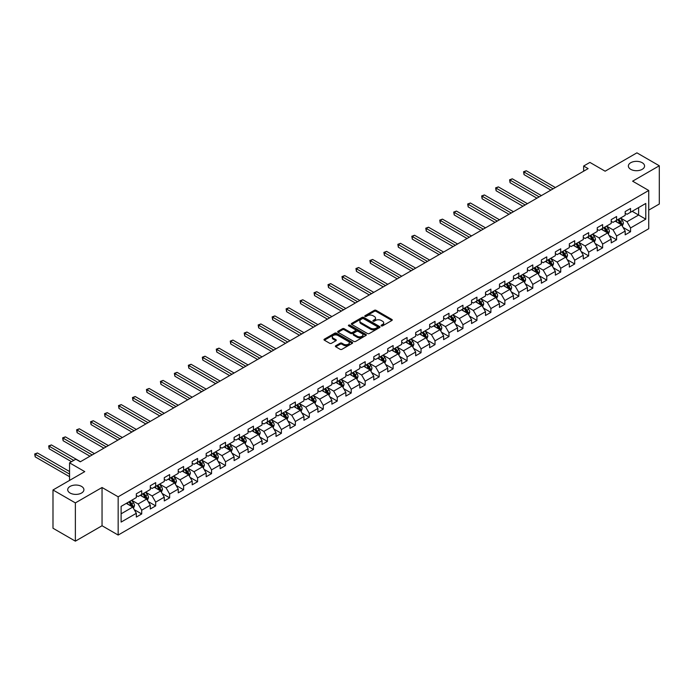 <?xml version="1.0" encoding="UTF-8"?>
<svg xmlns="http://www.w3.org/2000/svg" width="694" height="694" viewBox="0 0 694 694"><rect width="100%" height="100%" fill="white"/><g stroke="black" fill="none" stroke-linecap="round" stroke-linejoin="round"><path stroke-width="1.04" d="M381.327 325.876A0.868 0.503 0 0 0 382.559 325.876L391.893 320.481A1.241 0.72 0 0 0 392.257 319.977A1.241 0.72 0 0 0 391.893 319.466L376.079 310.331A1.241 0.72 0 0 0 374.318 310.331L364.983 315.727A0.868 0.503 0 0 0 366.206 316.438L367.421 315.735A3.973 2.299 0 0 1 373.042 315.735L374.361 316.499A3.973 2.299 0 0 1 375.523 318.121A3.973 2.299 0 0 1 374.361 319.743L373.155 320.446A0.868 0.503 0 0 0 374.378 321.157L375.593 320.454A3.973 2.299 0 0 1 381.214 320.454L382.533 321.218A3.973 2.299 0 0 1 383.695 322.84A3.973 2.299 0 0 1 382.533 324.462L381.327 325.165A0.868 0.503 0 0 0 381.327 325.876L381.327 325.165M81.545 486.407A8.102 4.676 0 0 0 72.714 485.401A8.102 4.676 0 0 0 67.708 489.721A8.102 4.676 0 0 0 70.085 493.026A8.102 4.676 0 0 0 78.916 494.041A8.102 4.676 0 0 0 83.913 489.721A8.102 4.676 0 0 0 81.545 486.407M642.202 162.717A8.102 4.676 0 0 0 633.37 161.702A8.102 4.676 0 0 0 628.365 166.031A8.102 4.676 0 0 0 630.742 169.336A8.102 4.676 0 0 0 639.573 170.351A8.102 4.676 0 0 0 644.57 166.031A8.102 4.676 0 0 0 642.202 162.717M335.74 345.751A1.241 0.72 0 0 0 335.376 346.254A1.241 0.72 0 0 0 335.74 346.766L340.173 349.325A1.241 0.72 0 0 0 341.934 349.325L352.3 343.339A1.241 0.72 0 0 0 352.665 342.836A1.241 0.72 0 0 0 352.3 342.324L336.486 333.189A1.241 0.72 0 0 0 334.725 333.189L324.358 339.175A1.241 0.72 0 0 0 323.994 339.687A1.241 0.72 0 0 0 324.358 340.19L329.719 343.287A1.241 0.72 0 0 0 331.472 343.287L335.913 340.728A1.241 0.72 0 0 0 336.278 340.216A1.241 0.72 0 0 0 335.913 339.713L333.25 338.178A3.323 1.917 0 0 1 332.279 336.816A3.323 1.917 0 0 1 334.334 335.046A3.323 1.917 0 0 1 337.952 335.462L348.371 341.474A3.323 1.917 0 0 1 349.342 342.836A3.323 1.917 0 0 1 347.295 344.606A3.323 1.917 0 0 1 343.669 344.189L341.934 343.192A1.241 0.72 0 0 0 340.173 343.192L335.74 345.751L335.74 346.766M648.734 210.117L659.3 204.019L659.3 165.771L636.919 152.845L605.133 171.201L589.909 162.413L583.645 166.031L588.122 168.616L80.287 461.805L75.811 459.22L69.547 462.837L69.547 480.413M75.368 502.898L75.368 541.155L102.044 525.748L102.044 487.5L75.368 502.898L52.987 489.981L84.763 471.625L69.547 462.837M102.044 487.5L118.162 496.8L648.734 190.477L648.734 228.734L118.162 535.057L118.162 496.8M659.3 165.771L632.616 181.177L648.734 190.477M367.508 333.545A1.241 0.72 0 0 0 369.26 333.545L379.635 327.559A1.241 0.72 0 0 0 380 327.056A1.241 0.72 0 0 0 379.635 326.544L363.812 317.41A1.241 0.72 0 0 0 362.06 317.41L351.685 323.395A1.241 0.72 0 0 0 351.32 323.907A1.241 0.72 0 0 0 351.685 324.41L367.508 333.545M349.004 326.059A0.868 0.503 0 0 1 349.889 326.18L365.955 335.462L355.597 341.439A1.241 0.72 0 0 1 353.836 341.439L338.021 332.305L342.463 329.763L342.463 328.73L338.021 331.29A1.241 0.72 0 0 0 337.657 331.793A1.241 0.72 0 0 0 338.021 332.305L338.021 331.29M342.463 329.763A1.241 0.72 0 0 1 344.215 329.763L344.215 328.73A1.241 0.72 0 0 0 342.463 328.73M344.215 328.73L350.635 332.435A1.241 0.72 0 0 0 352.387 332.435L355.337 330.734A1.241 0.72 0 0 0 355.701 330.223A1.241 0.72 0 0 0 355.337 329.719L348.657 325.859A0.868 0.503 0 0 1 349.889 325.148L365.964 334.439A1.241 0.72 0 0 1 366.328 334.942A1.241 0.72 0 0 1 365.964 335.454L365.964 334.439M75.368 541.155L52.987 528.229L52.987 489.981M134.237 509.648L141.706 513.959L141.706 510.194L150.303 505.223L150.303 508.997L155.673 505.9L155.673 502.126L164.27 497.164L164.27 500.938L169.648 497.832L169.648 494.059L178.237 489.096L178.237 492.87L183.615 489.773L183.615 486L192.203 481.037L192.203 484.811L197.582 481.705L197.582 477.932L206.17 472.97L206.17 476.743L211.549 473.646L211.549 469.873L220.137 464.911L220.137 468.684L225.515 465.579L225.515 461.805L234.104 456.843L234.104 460.616L239.482 457.519L239.482 453.746L248.079 448.784L248.079 452.557L253.449 449.452L253.449 445.678L262.046 440.716L262.046 444.49L267.416 441.393L267.416 437.619L276.012 432.657L276.012 436.431L281.382 433.325L281.382 429.551L289.979 424.589L289.979 428.363L295.349 425.257L295.349 421.484L303.946 416.521L303.946 420.295L309.316 417.198L309.316 413.424L317.913 408.462L317.913 412.236L323.283 409.13L323.283 405.357L331.879 400.395L331.879 404.168L337.249 401.071L337.249 397.298L345.846 392.336L345.846 396.109L351.216 393.004L351.216 389.23L359.813 384.268L359.813 388.041L365.183 384.944L365.183 381.171L373.78 376.209L373.78 379.982L379.15 376.877L379.15 373.103L387.746 368.141L387.746 371.915L393.116 368.818L393.116 365.044L401.713 360.082L401.713 363.856L407.083 360.75L407.083 356.976L415.68 352.014L415.68 355.788L421.05 352.682L421.05 348.909L429.647 343.946L429.647 347.72L435.017 344.623L435.017 340.849L443.613 335.887L443.613 339.661L448.983 336.555L448.983 332.782L457.58 327.82L457.58 331.593L462.95 328.496L462.95 324.723L471.547 319.761L471.547 323.534L476.925 320.428L476.925 316.655L485.514 311.693L485.514 315.466L490.892 312.369L490.892 308.596L499.48 303.634L499.48 307.407L504.859 304.302L504.859 300.528L513.447 295.566L513.447 299.34L518.826 296.243L518.826 292.469L527.414 287.507L527.414 291.28L532.792 288.175L532.792 284.401L541.381 279.439L541.381 283.213L546.759 280.116L546.759 276.342L555.356 271.371L555.356 275.145L560.726 272.048L560.726 268.274L569.323 263.312L569.323 267.086L574.693 263.98L574.693 260.207L583.29 255.245L583.29 259.018L588.659 255.921L588.659 252.148L597.256 247.185L597.256 250.959L602.626 247.853L602.626 244.08L611.223 239.118L611.223 242.891L616.593 239.794L616.593 236.021L625.19 231.059L625.19 234.832L630.56 231.727L630.56 227.953L645.784 219.165L645.784 203.455L638.619 207.584L638.619 215.036L645.784 219.165M141.706 513.959L136.336 517.065L136.336 513.291L121.12 522.079L121.12 506.368L136.336 497.581L136.336 493.807L141.706 490.701L141.706 494.475L150.303 489.513L150.303 485.739L155.673 482.642L155.673 486.407L164.27 481.445L164.27 477.672L169.648 474.575L169.648 478.348L178.237 473.386L178.237 469.612L183.615 466.507L183.615 470.28L192.203 465.318L192.203 461.545L197.582 458.448L197.582 462.221L206.17 457.259L206.17 453.486L211.549 450.38L211.549 454.154L220.137 449.191L220.137 445.418L225.515 442.321L225.515 446.095L234.104 441.132L234.104 437.359L239.482 434.253L239.482 438.027L248.079 433.065L248.079 429.291L253.449 426.194L253.449 429.968L262.046 425.006L262.046 421.232L267.416 418.126L267.416 421.9L276.012 416.938L276.012 413.164L281.382 410.067L281.382 413.841L289.979 408.879L289.979 405.105L295.349 402L295.349 405.773L303.946 400.811L303.946 397.037L309.316 393.932L309.316 397.705L317.913 392.743L317.913 388.97L323.283 385.873L323.283 389.646L331.879 384.684L331.879 380.911L337.249 377.805L337.249 381.579L345.846 376.616L345.846 372.843L351.216 369.746L351.216 373.519L359.813 368.557L359.813 364.784L365.183 361.678L365.183 365.452L373.78 360.49L373.78 356.716L379.15 353.619L379.15 357.393L387.746 352.431L387.746 348.657L393.116 345.551L393.116 349.325L401.713 344.363L401.713 340.589L407.083 337.492L407.083 341.266L415.68 336.304L415.68 332.53L421.05 329.424L421.05 333.198L429.647 328.236L429.647 324.462L435.017 321.357L435.017 325.13L443.613 320.168L443.613 316.395L448.983 313.298L448.983 317.071L457.58 312.109L457.58 308.336L462.95 305.23L462.95 309.004L471.547 304.041L471.547 300.268L476.925 297.171L476.925 300.944L485.514 295.982L485.514 292.209L490.892 289.103L490.892 292.877L499.48 287.915L499.48 284.141L504.859 281.044L504.859 284.818L513.447 279.856L513.447 276.082L518.826 272.976L518.826 276.75L527.414 271.788L527.414 268.014L532.792 264.917L532.792 268.691L541.381 263.729L541.381 259.955L546.759 256.849L546.759 260.623L555.356 255.661L555.356 251.887L560.726 248.79L560.726 252.564L569.323 247.593L569.323 243.82L574.693 240.723L574.693 244.496L583.29 239.534L583.29 235.76L588.659 232.655L588.659 236.428L597.256 231.466L597.256 227.693L602.626 224.596L602.626 228.369L611.223 223.407L611.223 219.634L616.593 216.528L616.593 220.302L625.19 215.34L625.19 211.566L630.56 208.469L630.56 212.243L645.784 203.455M140.275 495.299L146.72 499.021L138.132 503.983L131.678 500.261M136.336 495.507L138.132 496.54L141.706 494.475M138.132 503.983L141.706 510.194M146.72 499.021L150.303 505.223M154.242 487.24L160.687 490.962L152.099 495.924L145.653 492.202M150.303 487.448L152.099 488.481L155.673 486.407M152.099 495.924L155.673 502.126M160.687 490.962L164.27 497.164M168.208 479.172L174.654 482.894L166.066 487.856L159.62 484.134M164.27 479.381L166.066 480.413L169.648 478.348M166.066 487.856L169.648 494.059M174.654 482.894L178.237 489.096M182.175 471.113L188.629 474.835L180.032 479.797L173.587 476.075M178.237 471.321L180.032 472.354L183.615 470.28M180.032 479.797L183.615 486M188.629 474.835L192.203 481.037M196.142 463.045L202.596 466.767L193.999 471.729L187.554 468.008M192.203 463.254L193.999 464.286L197.582 462.221M193.999 471.729L197.582 477.932M202.596 466.767L206.17 472.97M210.117 454.986L216.563 458.708L207.966 463.67L201.52 459.949M206.17 455.186L207.966 456.227L211.549 454.154M207.966 463.67L211.549 469.873M216.563 458.708L220.137 464.911M224.084 446.919L230.529 450.64L221.933 455.602L215.487 451.881M220.137 447.127L221.933 448.159L225.515 446.095M221.933 455.602L225.515 461.805M230.529 450.64L234.104 456.843M238.051 438.86L244.496 442.581L235.899 447.543L229.454 443.822M234.104 439.059L235.899 440.1L239.482 438.027M235.899 447.543L239.482 453.746M244.496 442.581L248.079 448.784M252.017 430.792L258.463 434.513L249.866 439.476L243.421 435.754M248.079 431L249.866 432.032L253.449 429.968M249.866 439.476L253.449 445.678M258.463 434.513L262.046 440.716M265.984 422.724L272.43 426.446L263.833 431.416L257.387 427.686M262.046 422.932L263.833 423.965L267.416 421.9M263.833 431.416L267.416 437.619M272.43 426.446L276.012 432.657M279.951 414.665L286.396 418.387L277.8 423.349L271.354 419.627M276.012 414.873L277.8 415.906L281.382 413.841M277.8 423.349L281.382 429.551M286.396 418.387L289.979 424.589M293.918 406.597L300.363 410.319L291.766 415.281L285.321 411.559M289.979 406.805L291.766 407.838L295.349 405.773M291.766 415.281L295.349 421.484M300.363 410.319L303.946 416.521M307.884 398.538L314.33 402.26L305.733 407.222L299.288 403.5M303.946 398.746L305.733 399.779L309.316 397.705M305.733 407.222L309.316 413.424M314.33 402.26L317.913 408.462M321.851 390.47L328.297 394.192L319.7 399.154L313.254 395.433M317.913 390.679L319.7 391.711L323.283 389.646M319.7 399.154L323.283 405.357M328.297 394.192L331.879 400.395M335.818 382.411L342.263 386.133L333.667 391.095L327.221 387.373M331.879 382.62L333.667 383.652L337.249 381.579M333.667 391.095L337.249 397.298M342.263 386.133L345.846 392.336M349.785 374.344L356.23 378.065L347.633 383.027L341.188 379.306M345.846 374.552L347.633 375.584L351.216 373.519M347.633 383.027L351.216 389.23M356.23 378.065L359.813 384.268M363.751 366.285L370.197 370.006L361.6 374.968L355.154 371.247M359.813 366.484L361.6 367.525L365.183 365.452M361.6 374.968L365.183 381.171M370.197 370.006L373.78 376.209M377.718 358.217L384.164 361.938L375.567 366.9L369.121 363.179M373.78 358.425L375.567 359.457L379.15 357.393M375.567 366.9L379.15 373.103M384.164 361.938L387.746 368.141M391.685 350.149L398.13 353.879L389.534 358.841L383.088 355.12M387.746 350.357L389.534 351.39L393.116 349.325M389.534 358.841L393.116 365.044M398.13 353.879L401.713 360.082M405.652 342.09L412.097 345.812L403.5 350.774L397.055 347.052M401.713 342.298L403.5 343.33L407.083 341.266M403.5 350.774L407.083 356.976M412.097 345.812L415.68 352.014M419.618 334.022L426.064 337.744L417.476 342.706L411.022 338.984M415.68 334.23L417.476 335.263L421.05 333.198M417.476 342.706L421.05 348.909M426.064 337.744L429.647 343.946M433.585 325.963L440.031 329.685L431.442 334.647L424.988 330.925M429.647 326.171L431.442 327.204L435.017 325.13M431.442 334.647L435.017 340.849M440.031 329.685L443.613 335.887M447.552 317.895L453.997 321.617L445.409 326.579L438.955 322.857M443.613 318.104L445.409 319.136L448.983 317.071M445.409 326.579L448.983 332.782M453.997 321.617L457.58 327.82M461.519 309.836L467.964 313.558L459.376 318.52L452.93 314.798M457.58 310.044L459.376 311.077L462.95 309.004M459.376 318.52L462.95 324.723M467.964 313.558L471.547 319.761M475.485 301.769L481.931 305.49L473.343 310.452L466.897 306.731M471.547 301.977L473.343 303.009L476.925 300.944M473.343 310.452L476.925 316.655M481.931 305.49L485.514 311.693M489.452 293.709L495.906 297.431L487.309 302.393L480.864 298.672M485.514 293.909L487.309 294.95L490.892 292.877M487.309 302.393L490.892 308.596M495.906 297.431L499.48 303.634M503.419 285.642L509.873 289.363L501.276 294.325L494.831 290.604M499.48 285.85L501.276 286.882L504.859 284.818M501.276 294.325L504.859 300.528M509.873 289.363L513.447 295.566M517.394 277.583L523.84 281.304L515.243 286.266L508.797 282.545M513.447 277.782L515.243 278.823L518.826 276.75M515.243 286.266L518.826 292.469M523.84 281.304L527.414 287.507M531.361 269.515L537.807 273.236L529.21 278.199L522.764 274.477M527.414 269.723L529.21 270.755L532.792 268.691M529.21 278.199L532.792 284.401M537.807 273.236L541.381 279.439M545.328 261.447L551.773 265.169L543.176 270.131L536.731 266.409M541.381 261.655L543.176 262.688L546.759 260.623M543.176 270.131L546.759 276.342M551.773 265.169L555.356 271.371M559.295 253.388L565.74 257.11L557.143 262.072L550.698 258.35M555.356 253.596L557.143 254.629L560.726 252.564M557.143 262.072L560.726 268.274M565.74 257.11L569.323 263.312M573.261 245.32L579.707 249.042L571.11 254.004L564.664 250.282M569.323 245.529L571.11 246.561L574.693 244.496M571.11 254.004L574.693 260.207M579.707 249.042L583.29 255.245M587.228 237.261L593.674 240.983L585.077 245.945L578.631 242.223M583.29 237.469L585.077 238.502L588.659 236.428M585.077 245.945L588.659 252.148M593.674 240.983L597.256 247.185M601.195 229.194L607.64 232.915L599.043 237.877L592.598 234.156M597.256 229.402L599.043 230.434L602.626 228.369M599.043 237.877L602.626 244.08M607.64 232.915L611.223 239.118M615.162 221.134L621.607 224.856L613.01 229.818L606.565 226.097M611.223 221.334L613.01 222.375L616.593 220.302M613.01 229.818L616.593 236.021M621.607 224.856L625.19 231.059M632.173 211.314L638.619 215.036L626.977 221.75L620.531 218.029M625.19 213.275L626.977 214.307L630.56 212.243M626.977 221.75L630.56 227.953M102.044 525.748L118.162 535.057M583.645 166.031L583.645 171.201M121.12 513.812L132.754 507.088L126.308 503.367M132.754 507.088L136.336 513.291M623.082 227.415L630.56 231.727M609.115 235.474L616.593 239.794M595.148 243.542L602.626 247.853M581.182 251.601L588.659 255.921M567.215 259.669L574.693 263.98M553.248 267.728L560.726 272.048M539.281 275.796L546.759 280.116M525.315 283.863L532.792 288.175M511.348 291.922L518.826 296.243M497.381 299.99L504.859 304.302M483.414 308.049L490.892 312.369M469.448 316.117L476.925 320.428M455.481 324.176L462.95 328.496M441.514 332.244L448.983 336.555M427.547 340.303L435.017 344.623M413.581 348.371L421.05 352.682M399.614 356.43L407.083 360.75M385.638 364.497L393.116 368.818M371.672 372.565L379.15 376.877M357.705 380.624L365.183 384.944M343.738 388.692L351.216 393.004M329.771 396.751L337.249 401.071M315.805 404.819L323.283 409.13M301.838 412.878L309.316 417.198M287.871 420.946L295.349 425.257M273.904 429.005L281.382 433.325M259.938 437.073L267.416 441.393M245.971 445.14L253.449 449.452M232.004 453.199L239.482 457.519M218.037 461.267L225.515 465.579M204.071 469.326L211.549 473.646M190.104 477.394L197.582 481.705M176.137 485.453L183.615 489.773M162.17 493.521L169.648 497.832M148.204 501.58L155.673 505.9M381.674 325.998L382.533 325.495A3.973 2.299 0 0 0 383.695 323.872L383.695 322.84M375.523 318.121L375.523 319.153A3.973 2.299 0 0 1 374.361 320.784L373.502 321.279M391.893 319.466L391.893 320.481L376.079 311.372A1.241 0.72 0 0 0 374.318 311.372L365.33 316.559M379.635 326.544L379.635 327.559L363.812 318.442A1.241 0.72 0 0 0 362.06 318.442L351.702 324.428M377.441 327.412A0.868 0.503 0 0 0 377.441 326.701L363.552 318.685A0.868 0.503 0 0 0 362.32 318.685L361.045 319.413A3.973 2.299 0 0 0 359.882 321.044A3.973 2.299 0 0 0 361.045 322.667L370.535 328.141A3.973 2.299 0 0 0 376.165 328.141L377.441 327.412L377.441 328.444A0.868 0.503 0 0 0 377.692 328.089L377.692 327.056M359.882 321.044L359.882 322.077A3.973 2.299 0 0 0 361.045 323.699L361.045 322.667M377.441 328.444L376.165 329.182A3.973 2.299 0 0 1 370.535 329.182L361.045 323.699M344.215 329.763L350.635 333.467A1.241 0.72 0 0 0 352.387 333.467L355.337 331.767A1.241 0.72 0 0 0 355.701 331.255L355.701 330.223M357.289 336.278A3.323 1.917 0 0 0 360.915 336.694A3.323 1.917 0 0 0 362.962 334.916A3.323 1.917 0 0 0 361.99 333.562L358.321 331.446A1.241 0.72 0 0 0 356.569 331.446L353.619 333.137A1.241 0.72 0 0 0 353.255 333.649A1.241 0.72 0 0 0 353.619 334.152L357.289 336.278L357.289 337.31A3.323 1.917 0 0 0 360.915 337.726A3.323 1.917 0 0 0 362.962 335.948L362.962 334.916M353.255 333.649L353.255 334.682A1.241 0.72 0 0 0 353.619 335.193L353.619 334.152M357.289 337.31L353.619 335.193M349.342 342.836L349.342 343.868A3.323 1.917 0 0 1 347.295 345.638A3.323 1.917 0 0 1 343.669 345.222L341.934 344.224A1.241 0.72 0 0 0 340.173 344.224L335.749 346.774M332.279 336.816L332.279 337.857A3.323 1.917 0 0 0 333.25 339.21L333.25 338.178M335.896 340.737L333.25 339.21M352.3 342.324L352.3 343.339L336.486 334.222A1.241 0.72 0 0 0 334.725 334.222L324.376 340.207L324.358 339.175M622.31 226.079L623.377 223.399A3.357 1.935 -120 0 0 622.31 220.536L620.462 218.072M617.235 222.332L615.986 220.657M555.356 187.536L526.278 170.75L524.039 172.043L524.039 174.628L550.871 190.113M617.686 219.677L619.534 222.141A3.357 1.935 60 0 1 620.497 224.162L621.564 223.537A3.357 1.935 -120 0 0 620.61 221.516L618.762 219.052M617.92 219.538L619.968 222.28A1.709 0.989 60 0 1 620.28 222.791L621.564 223.537M524.039 174.628L523.554 171.756L553.109 188.82M523.554 171.756L526.278 170.75M608.343 234.138L609.41 231.458A3.357 1.935 -120 0 0 608.343 228.604L606.495 226.131M603.268 230.399L602.019 228.716M541.381 195.595L512.311 178.809L510.073 180.102L510.073 182.687L536.904 198.18M603.719 227.736L605.567 230.208A3.357 1.935 60 0 1 606.53 232.221L607.597 231.605A3.357 1.935 -120 0 0 606.643 229.584L604.795 227.12M603.954 227.606L606.001 230.339A1.709 0.989 60 0 1 606.313 230.859L607.597 231.605M510.073 182.687L509.587 179.824L539.143 196.888M509.587 179.824L512.311 178.809M594.376 242.206L595.443 239.525A3.357 1.935 -120 0 0 594.376 236.663L592.529 234.199M589.301 238.458L588.052 236.784M527.414 203.663L498.344 186.877L496.106 188.169L496.106 190.755L522.938 206.248M589.753 235.804L591.6 238.268A3.357 1.935 60 0 1 592.555 240.289L593.63 239.664A3.357 1.935 -120 0 0 592.676 237.652L590.828 235.179M589.987 235.665L592.034 238.406A1.709 0.989 60 0 1 592.346 238.918L593.63 239.664M496.106 190.755L495.62 187.883L525.176 204.956M495.62 187.883L498.344 186.877M580.41 250.274L581.477 247.584A3.357 1.935 -120 0 0 580.41 244.73L578.562 242.267M575.335 246.526L574.085 244.852M513.447 211.722L484.377 194.936L482.139 196.228L482.139 198.814L508.971 214.307M575.786 243.863L577.634 246.335A3.357 1.935 60 0 1 578.588 248.348L579.664 247.732A3.357 1.935 -120 0 0 578.709 245.711L576.861 243.247M576.02 243.733L578.067 246.465A1.709 0.989 60 0 1 578.38 246.986L579.664 247.732M482.139 198.814L481.645 195.951L511.209 213.015M481.645 195.951L484.377 194.936M566.443 258.333L567.51 255.652A3.357 1.935 -120 0 0 566.443 252.79L564.595 250.326M561.368 254.585L560.119 252.911M499.48 219.79L470.411 203.004L468.172 204.296L468.172 206.881L495.004 222.375M561.819 251.931L563.667 254.394A3.357 1.935 60 0 1 564.621 256.416L565.697 255.791A3.357 1.935 -120 0 0 564.743 253.778L562.895 251.306M562.053 251.792L564.101 254.533A1.709 0.989 60 0 1 564.413 255.054L565.697 255.791M468.172 206.881L467.678 204.01L497.242 221.082M467.678 204.01L470.411 203.004M552.476 266.401L553.543 263.711A3.357 1.935 -120 0 0 552.476 260.857L550.628 258.394M547.401 262.653L546.152 260.979M485.514 227.849L456.444 211.071L454.206 212.355L454.206 214.94L481.037 230.434M547.852 259.99L549.7 262.462A3.357 1.935 60 0 1 550.654 264.475L551.73 263.859A3.357 1.935 -120 0 0 550.767 261.838L548.919 259.374M548.087 259.86L550.134 262.592A1.709 0.989 60 0 1 550.446 263.113L551.73 263.859M454.206 214.94L453.711 212.078L483.276 229.141M453.711 212.078L456.444 211.071M538.509 274.46L539.576 271.779A3.357 1.935 -120 0 0 538.509 268.925L536.662 266.453M533.434 270.712L532.177 269.038M471.547 235.917L442.477 219.131L440.239 220.423L440.239 223.008L467.071 238.502M533.886 268.058L535.733 270.521A3.357 1.935 60 0 1 536.688 272.542L537.763 271.918A3.357 1.935 -120 0 0 536.8 269.905L534.953 267.433M534.12 267.919L536.167 270.66A1.709 0.989 60 0 1 536.479 271.181L537.763 271.918M440.239 223.008L439.744 220.137L469.309 237.209M439.744 220.137L442.477 219.131M524.543 282.527L525.61 279.838A3.357 1.935 -120 0 0 524.534 276.984L522.686 274.52M519.468 278.78L518.21 277.106M457.58 243.976L428.51 227.198L426.272 228.491L426.272 231.076L453.104 246.561M519.919 276.117L521.767 278.589A3.357 1.935 60 0 1 522.721 280.602L523.797 279.986A3.357 1.935 -120 0 0 522.834 277.964L520.986 275.501M520.144 275.986L522.2 278.719A1.709 0.989 60 0 1 522.513 279.24L523.797 279.986M426.272 231.076L425.778 228.205L455.342 245.268M425.778 228.205L428.51 227.198M510.576 290.586L511.643 287.906A3.357 1.935 -120 0 0 510.567 285.052L508.719 282.579M505.501 286.839L504.243 285.165M443.613 252.043L414.544 235.257L412.305 236.55L412.305 239.135L439.137 254.629M505.943 284.184L507.8 286.648A3.357 1.935 60 0 1 508.754 288.669L509.83 288.053A3.357 1.935 -120 0 0 508.867 286.032L507.019 283.568M506.178 284.046L508.234 286.787A1.709 0.989 60 0 1 508.546 287.307L509.83 288.053M412.305 239.135L411.811 236.264L441.375 253.336M411.811 236.264L414.544 235.257M496.609 298.654L497.676 295.974A3.357 1.935 -120 0 0 496.6 293.111L494.753 290.647M491.534 294.907L490.276 293.232M429.647 260.103L400.577 243.325L398.339 244.618L398.339 247.203L425.17 262.688M491.977 292.252L493.824 294.716A3.357 1.935 60 0 1 494.787 296.737L495.863 296.112A3.357 1.935 -120 0 0 494.9 294.091L493.052 291.627M492.211 292.113L494.267 294.846A1.709 0.989 60 0 1 494.579 295.366L495.863 296.112M398.339 247.203L397.844 244.331L427.409 261.395M397.844 244.331L400.577 243.325M482.642 306.713L483.709 304.033A3.357 1.935 -120 0 0 482.634 301.179L480.786 298.706M477.567 302.974L476.31 301.291M415.68 268.17L386.61 251.384L384.372 252.677L384.372 255.262L411.204 270.755M478.01 300.311L479.858 302.784A3.357 1.935 60 0 1 480.821 304.796L481.896 304.18A3.357 1.935 -120 0 0 480.933 302.159L479.086 299.695M478.244 300.181L480.3 302.914A1.709 0.989 60 0 1 480.604 303.434L481.896 304.18M384.372 255.262L383.877 252.39L413.442 269.463M383.877 252.39L386.61 251.384M468.676 314.781L469.743 312.1A3.357 1.935 -120 0 0 468.667 309.238L466.819 306.774M463.601 311.033L462.343 309.359M401.713 276.238L372.643 259.452L370.405 260.744L370.405 263.33L397.237 278.823M464.043 308.379L465.891 310.843A3.357 1.935 60 0 1 466.854 312.864L467.93 312.239A3.357 1.935 -120 0 0 466.967 310.227L465.119 307.754M464.277 308.24L466.333 310.981A1.709 0.989 60 0 1 466.637 311.493L467.93 312.239M370.405 263.33L369.911 260.458L399.475 277.531M369.911 260.458L372.643 259.452M454.709 322.849L455.776 320.16A3.357 1.935 -120 0 0 454.7 317.305L452.852 314.842M449.634 319.101L448.376 317.418M387.746 284.297L358.677 267.511L356.438 268.804L356.438 271.389L383.27 286.882M450.076 316.438L451.924 318.91A3.357 1.935 60 0 1 452.887 320.923L453.963 320.307A3.357 1.935 -120 0 0 453 318.286L451.152 315.822M450.311 316.308L452.367 319.04A1.709 0.989 60 0 1 452.67 319.561L453.963 320.307M356.438 271.389L355.944 268.526L385.508 285.59M355.944 268.526L358.677 267.511M440.742 330.908L441.809 328.227A3.357 1.935 -120 0 0 440.733 325.365L438.886 322.901M435.667 327.16L434.409 325.486M373.78 292.365L344.71 275.579L342.472 276.871L342.472 279.456L369.303 294.95M436.11 324.506L437.957 326.969A3.357 1.935 60 0 1 438.92 328.991L439.996 328.366A3.357 1.935 -120 0 0 439.033 326.353L437.185 323.881M436.344 324.367L438.4 327.108A1.709 0.989 60 0 1 438.703 327.629L439.996 328.366M342.472 279.456L341.977 276.585L371.542 293.657M341.977 276.585L344.71 275.579M426.775 338.976L427.842 336.286A3.357 1.935 -120 0 0 426.767 333.432L424.919 330.969M421.7 335.228L420.443 333.554M359.813 300.424L330.743 283.638L328.505 284.93L328.505 287.516L355.337 303.009M422.143 332.565L423.991 335.037A3.357 1.935 60 0 1 424.954 337.05L426.029 336.434A3.357 1.935 -120 0 0 425.066 334.413L423.219 331.949M422.377 332.435L424.424 335.167A1.709 0.989 60 0 1 424.737 335.688L426.029 336.434M328.505 287.516L328.01 284.653L357.575 301.717M328.01 284.653L330.743 283.638M412.809 347.035L413.876 344.354A3.357 1.935 -120 0 0 412.8 341.5L410.952 339.028M407.734 343.287L406.476 341.613M345.846 308.492L316.776 291.706L314.538 292.998L314.538 295.583L341.37 311.077M408.176 340.633L410.024 343.096A3.357 1.935 60 0 1 410.987 345.118L412.062 344.493A3.357 1.935 -120 0 0 411.1 342.48L409.252 340.008M408.41 340.494L410.458 343.235A1.709 0.989 60 0 1 410.77 343.756L412.062 344.493M314.538 295.583L314.044 292.712L343.608 309.784M314.044 292.712L316.776 291.706M398.842 355.102L399.909 352.413A3.357 1.935 -120 0 0 398.833 349.559L396.985 347.095M393.767 351.355L392.509 349.681M331.879 316.551L302.81 299.773L300.571 301.066L300.571 303.642L327.403 319.136M394.209 348.692L396.057 351.164A3.357 1.935 60 0 1 397.02 353.177L398.096 352.561A3.357 1.935 -120 0 0 397.133 350.539L395.285 348.076M394.444 348.562L396.491 351.294A1.709 0.989 60 0 1 396.803 351.815L398.096 352.561M300.571 303.642L300.077 300.78L329.641 317.843M300.077 300.78L302.81 299.773M384.875 363.162L385.933 360.481A3.357 1.935 -120 0 0 384.866 357.627L383.019 355.154M379.8 359.414L378.542 357.74M317.913 324.618L288.843 307.832L286.605 309.125L286.605 311.71L313.436 327.204M380.243 356.759L382.09 359.223A3.357 1.935 60 0 1 383.053 361.244L384.129 360.62A3.357 1.935 -120 0 0 383.166 358.607L381.318 356.135M380.477 356.621L382.524 359.362A1.709 0.989 60 0 1 382.836 359.882L384.129 360.62M286.605 311.71L286.11 308.839L315.675 325.911M286.11 308.839L288.843 307.832M370.908 371.229L371.967 368.549A3.357 1.935 -120 0 0 370.9 365.686L369.052 363.222M365.833 367.482L364.576 365.807M303.946 332.678L274.876 315.9L272.638 317.193L272.638 319.778L299.47 335.263M366.276 364.827L368.124 367.291A3.357 1.935 60 0 1 369.087 369.312L370.162 368.688A3.357 1.935 -120 0 0 369.199 366.666L367.352 364.203M366.51 364.688L368.557 367.421A1.709 0.989 60 0 1 368.87 367.941L370.162 368.688M272.638 319.778L272.143 316.906L301.708 333.97M272.143 316.906L274.876 315.9M356.942 379.288L358 376.608A3.357 1.935 -120 0 0 356.933 373.754L355.085 371.281M351.867 375.541L350.609 373.866M289.979 340.745L260.909 323.959L258.662 325.252L258.662 327.837L285.503 343.33M352.309 372.886L354.157 375.35A3.357 1.935 60 0 1 355.12 377.371L356.196 376.755A3.357 1.935 -120 0 0 355.233 374.734L353.385 372.27M352.543 372.756L354.591 375.489A1.709 0.989 60 0 1 354.903 376.009L356.196 376.755M258.662 327.837L258.177 324.966L287.741 342.038M258.177 324.966L260.909 323.959M342.975 387.356L344.033 384.676A3.357 1.935 -120 0 0 342.966 381.813L341.118 379.349M337.9 383.608L336.642 381.934M276.012 348.813L246.934 332.027L244.696 333.32L244.696 335.905L271.536 351.39M338.342 380.954L340.19 383.418A3.357 1.935 60 0 1 341.153 385.439L342.229 384.814A3.357 1.935 -120 0 0 341.266 382.802L339.418 380.329M338.577 380.815L340.624 383.556A1.709 0.989 60 0 1 340.936 384.068L342.229 384.814M244.696 335.905L244.21 333.033L273.774 350.106M244.21 333.033L246.934 332.027M329.008 395.415L330.066 392.735A3.357 1.935 -120 0 0 328.999 389.881L327.152 387.408M323.933 391.676L322.675 389.993M262.046 356.872L232.967 340.086L230.729 341.379L230.729 343.964L257.569 359.457M324.376 389.013L326.223 391.485A3.357 1.935 60 0 1 327.186 393.498L328.253 392.882A3.357 1.935 -120 0 0 327.299 390.861L325.451 388.397M324.61 388.883L326.657 391.616A1.709 0.989 60 0 1 326.969 392.136L328.253 392.882M230.729 343.964L230.243 341.101L259.808 358.165M230.243 341.101L232.967 340.086M315.033 403.483L316.1 400.802A3.357 1.935 -120 0 0 315.033 397.94L313.185 395.476M309.958 399.735L308.709 398.061M248.079 364.94L219 348.154L216.762 349.446L216.762 352.032L243.594 367.525M310.409 397.081L312.257 399.544A3.357 1.935 60 0 1 313.22 401.566L314.287 400.941A3.357 1.935 -120 0 0 313.332 398.929L311.485 396.456M310.643 396.942L312.69 399.683A1.709 0.989 60 0 1 313.003 400.204L314.287 400.941M216.762 352.032L216.276 349.16L245.832 366.232M216.276 349.16L219 348.154M301.066 411.551L302.133 408.861A3.357 1.935 -120 0 0 301.066 406.007L299.218 403.544M295.991 407.803L294.742 406.129M234.104 372.999L205.034 356.213L202.795 357.505L202.795 360.091L229.627 375.584M296.442 405.14L298.29 407.612A3.357 1.935 60 0 1 299.253 409.625L300.32 409.009A3.357 1.935 -120 0 0 299.366 406.988L297.518 404.524M296.676 405.01L298.724 407.742A1.709 0.989 60 0 1 299.036 408.263L300.32 409.009M202.795 360.091L202.31 357.228L231.865 374.292M202.31 357.228L205.034 356.213M287.099 419.61L288.166 416.929A3.357 1.935 -120 0 0 287.099 414.075L285.251 411.603M282.024 415.862L280.775 414.188M220.137 381.067L191.067 364.281L188.829 365.573L188.829 368.158L215.661 383.652M282.475 413.208L284.323 415.671A3.357 1.935 60 0 1 285.277 417.693L286.353 417.068A3.357 1.935 -120 0 0 285.399 415.055L283.551 412.583M282.71 413.069L284.757 415.81A1.709 0.989 60 0 1 285.069 416.331L286.353 417.068M188.829 368.158L188.343 365.287L217.899 382.359M188.343 365.287L191.067 364.281M273.132 427.678L274.199 424.988A3.357 1.935 -120 0 0 273.132 422.134L271.285 419.67M268.058 423.93L266.808 422.256M206.17 389.126L177.1 372.348L174.862 373.641L174.862 376.217L201.694 391.711M268.509 421.267L270.356 423.739A3.357 1.935 60 0 1 271.311 425.752L272.386 425.136A3.357 1.935 -120 0 0 271.432 423.114L269.584 420.651M268.743 421.137L270.79 423.869A1.709 0.989 60 0 1 271.102 424.39L272.386 425.136M174.862 376.217L174.368 373.355L203.932 390.418M174.368 373.355L177.1 372.348M259.166 435.737L260.233 433.056A3.357 1.935 -120 0 0 259.166 430.202L257.318 427.73M254.091 431.989L252.842 430.315M192.203 397.194L163.133 380.407L160.895 381.7L160.895 384.285L187.727 399.779M254.542 429.334L256.39 431.798A3.357 1.935 60 0 1 257.344 433.819L258.42 433.195A3.357 1.935 -120 0 0 257.465 431.182L255.618 428.71M254.776 429.196L256.823 431.937A1.709 0.989 60 0 1 257.136 432.457L258.42 433.195M160.895 384.285L160.401 381.414L189.965 398.486M160.401 381.414L163.133 380.407M245.199 443.804L246.266 441.124A3.357 1.935 -120 0 0 245.199 438.261L243.351 435.797M240.124 440.057L238.875 438.382M178.237 405.253L149.167 388.475L146.928 389.768L146.928 392.353L173.76 407.838M240.575 437.402L242.423 439.866A3.357 1.935 60 0 1 243.377 441.887L244.453 441.263A3.357 1.935 -120 0 0 243.49 439.241L241.642 436.778M240.809 437.263L242.857 439.996A1.709 0.989 60 0 1 243.169 440.517L244.453 441.263M146.928 392.353L146.434 389.481L175.998 406.545M146.434 389.481L149.167 388.475M231.232 451.863L232.299 449.183A3.357 1.935 -120 0 0 231.232 446.329L229.384 443.856M226.157 448.116L224.899 446.442M164.27 413.32L135.2 396.534L132.962 397.827L132.962 400.412L159.793 415.906M226.608 445.461L228.456 447.925A3.357 1.935 60 0 1 229.41 449.946L230.486 449.33A3.357 1.935 -120 0 0 229.523 447.309L227.675 444.845M226.843 445.331L228.89 448.064A1.709 0.989 60 0 1 229.202 448.584L230.486 449.33M132.962 400.412L132.467 397.541L162.032 414.613M132.467 397.541L135.2 396.534M217.265 459.931L218.332 457.251A3.357 1.935 -120 0 0 217.257 454.388L215.409 451.924M212.191 456.184L210.933 454.509M150.303 421.388L121.233 404.602L118.995 405.895L118.995 408.48L145.827 423.965M212.642 453.529L214.489 455.993A3.357 1.935 60 0 1 215.444 458.014L216.519 457.389A3.357 1.935 -120 0 0 215.556 455.368L213.709 452.904M212.867 453.39L214.923 456.131A1.709 0.989 60 0 1 215.235 456.643L216.519 457.389M118.995 408.48L118.501 405.608L148.065 422.672M118.501 405.608L121.233 404.602M203.299 467.99L204.366 465.31A3.357 1.935 -120 0 0 203.29 462.456L201.442 459.983M198.224 464.251L196.966 462.568M136.336 429.447L107.266 412.661L105.028 413.954L105.028 416.539L131.86 432.032M198.666 461.588L200.523 464.06A3.357 1.935 60 0 1 201.477 466.073L202.553 465.457A3.357 1.935 -120 0 0 201.59 463.436L199.742 460.972M198.9 461.458L200.956 464.191A1.709 0.989 60 0 1 201.269 464.711L202.553 465.457M105.028 416.539L104.534 413.667L134.098 430.74M104.534 413.667L107.266 412.661M189.332 476.058L190.399 473.377A3.357 1.935 -120 0 0 189.323 470.515L187.475 468.051M184.257 472.31L182.999 470.636M122.37 437.515L93.3 420.729L91.061 422.021L91.061 424.607L117.893 440.1M184.699 469.656L186.547 472.12A3.357 1.935 60 0 1 187.51 474.141L188.586 473.516A3.357 1.935 -120 0 0 187.623 471.504L185.775 469.031M184.934 469.517L186.99 472.258A1.709 0.989 60 0 1 187.302 472.77L188.586 473.516M91.061 424.607L90.567 421.735L120.131 438.808M90.567 421.735L93.3 420.729M175.365 484.126L176.432 481.436A3.357 1.935 -120 0 0 175.356 478.582L173.509 476.119M170.29 480.378L169.032 478.695M108.403 445.574L79.333 428.788L77.095 430.08L77.095 432.666L103.927 448.159M170.733 477.715L172.58 480.187A3.357 1.935 60 0 1 173.543 482.2L174.619 481.584A3.357 1.935 -120 0 0 173.656 479.563L171.808 477.099M170.967 477.585L173.023 480.317A1.709 0.989 60 0 1 173.327 480.838L174.619 481.584M77.095 432.666L76.6 429.803L106.165 446.867M76.6 429.803L79.333 428.788M161.398 492.185L162.465 489.504A3.357 1.935 -120 0 0 161.39 486.641L159.542 484.178M156.323 488.437L155.066 486.763M94.436 453.642L65.366 436.856L63.128 438.148L63.128 440.733L89.96 456.227M156.766 485.783L158.614 488.246A3.357 1.935 60 0 1 159.577 490.268L160.652 489.643A3.357 1.935 -120 0 0 159.689 487.63L157.842 485.158M157 485.644L159.056 488.385A1.709 0.989 60 0 1 159.36 488.906L160.652 489.643M63.128 440.733L62.634 437.862L92.198 454.934M62.634 437.862L65.366 436.856M147.432 500.253L148.499 497.563A3.357 1.935 -120 0 0 147.423 494.709L145.575 492.246M142.357 496.505L141.099 494.831M80.469 461.701L51.399 444.923L49.161 446.207L49.161 448.792L71.517 461.701M142.799 493.842L144.647 496.314A3.357 1.935 60 0 1 145.61 498.327L146.686 497.711A3.357 1.935 -120 0 0 145.723 495.69L143.875 493.226M143.033 493.712L145.089 496.444A1.709 0.989 60 0 1 145.393 496.965L146.686 497.711M49.161 448.792L48.667 445.93L73.755 460.408M48.667 445.93L51.399 444.923M133.465 508.312L134.532 505.631A3.357 1.935 -120 0 0 133.456 502.777L131.608 500.305M128.39 504.564L127.132 502.89M69.547 471.521L37.433 452.982L35.194 454.275L35.194 456.86L69.547 476.691M128.832 501.909L130.68 504.373A3.357 1.935 60 0 1 131.643 506.394L132.719 505.77A3.357 1.935 -120 0 0 131.756 503.757L129.908 501.285M129.067 501.771L131.123 504.512A1.709 0.989 60 0 1 131.426 505.032L132.719 505.77M35.194 456.86L34.7 453.989L69.547 474.106M34.7 453.989L37.433 452.982M382.533 325.495L382.533 324.462M373.155 321.157L373.155 320.446M374.361 320.784L374.361 319.743M364.983 316.438L364.983 315.727M374.318 311.372L374.318 310.331M376.079 311.372L376.079 310.331M351.685 324.41L351.685 323.395M362.06 318.442L362.06 317.41M363.812 318.442L363.812 317.41M370.535 329.182L370.535 328.141M376.165 329.182L376.165 328.141M350.635 333.467L350.635 332.435M352.387 333.467L352.387 332.435M355.337 331.767L355.337 330.734M349.889 326.18L349.889 325.148M340.173 344.224L340.173 343.192M341.934 344.224L341.934 343.192M343.669 345.222L343.669 344.189M335.913 340.728L335.913 339.713M334.725 334.222L334.725 333.189M336.486 334.222L336.486 333.189M621.277 224.665L623.359 223.459M620.61 221.516L622.31 220.536M618.224 222.895L619.534 222.141M607.311 232.724L609.393 231.527M606.643 229.584L608.343 228.604M604.257 230.963L605.567 230.208M593.344 240.792L595.426 239.586M592.676 237.652L594.376 236.663M590.29 239.022L591.6 238.268M579.377 248.851L581.459 247.654M578.709 245.711L580.41 244.73M576.315 247.09L577.634 246.335M565.41 256.919L567.492 255.713M564.743 253.778L566.443 252.79M562.348 255.158L563.667 254.394M551.444 264.978L553.517 263.781M550.767 261.838L552.476 260.857M548.381 263.217L549.7 262.462M537.468 273.046L539.55 271.84M536.8 269.905L538.509 268.925M534.415 271.285L535.733 270.521M523.502 281.113L525.584 279.908M522.834 277.964L524.534 276.984M520.448 279.344L521.767 278.589M509.535 289.172L511.617 287.975M508.867 286.032L510.567 285.052M506.481 287.411L507.8 286.648M495.568 297.24L497.65 296.034M494.9 294.091L496.6 293.111M492.514 295.471L493.824 294.716M481.601 305.299L483.683 304.102M480.933 302.159L482.634 301.179M478.548 303.538L479.858 302.784M467.635 313.367L469.717 312.161M466.967 310.227L468.667 309.238M464.581 311.597L465.891 310.843M453.668 321.426L455.75 320.229M453 318.286L454.7 317.305M450.614 319.665L451.924 318.91M439.701 329.494L441.783 328.288M439.033 326.353L440.733 325.365M436.647 327.724L437.957 326.969M425.734 337.553L427.816 336.356M425.066 334.413L426.767 333.432M422.681 335.792L423.991 335.037M411.768 345.621L413.85 344.415M411.1 342.48L412.8 341.5M408.714 343.86L410.024 343.096M397.801 353.68L399.883 352.483M397.133 350.539L398.833 349.559M394.747 351.919L396.057 351.164M383.834 361.748L385.916 360.542M383.166 358.607L384.866 357.627M380.78 359.986L382.09 359.223M369.867 369.815L371.949 368.609M369.199 366.666L370.9 365.686M366.814 368.046L368.124 367.291M355.901 377.874L357.983 376.677M355.233 374.734L356.933 373.754M352.847 376.113L354.157 375.35M341.934 385.942L344.016 384.736M341.266 382.802L342.966 381.813M338.88 384.172L340.19 383.418M327.967 394.001L330.049 392.804M327.299 390.861L328.999 389.881M324.913 392.24L326.223 391.485M314 402.069L316.082 400.863M313.332 398.929L315.033 397.94M310.947 400.299L312.257 399.544M300.034 410.128L302.116 408.931M299.366 406.988L301.066 406.007M296.98 408.367L298.29 407.612M286.067 418.196L288.149 416.99M285.399 415.055L287.099 414.075M283.013 416.435L284.323 415.671M272.1 426.255L274.182 425.058M271.432 423.114L273.132 422.134M269.038 424.494L270.356 423.739M258.133 434.323L260.215 433.117M257.465 431.182L259.166 430.202M255.071 432.562L256.39 431.798M244.167 442.39L246.24 441.184M243.49 439.241L245.199 438.261M241.104 440.621L242.423 439.866M230.191 450.449L232.273 449.252M229.523 447.309L231.232 446.329M227.138 448.688L228.456 447.925M216.224 458.517L218.306 457.311M215.556 455.368L217.257 454.388M213.171 456.747L214.489 455.993M202.258 466.576L204.34 465.379M201.59 463.436L203.29 462.456M199.204 464.815L200.523 464.06M188.291 474.644L190.373 473.438M187.623 471.504L189.323 470.515M185.237 472.874L186.547 472.12M174.324 482.703L176.406 481.506M173.656 479.563L175.356 478.582M171.271 480.942L172.58 480.187M160.357 490.771L162.439 489.565M159.689 487.63L161.39 486.641M157.304 489.01L158.614 488.246M146.391 498.83L148.473 497.633M145.723 495.69L147.423 494.709M143.337 497.069L144.647 496.314M132.424 506.898L134.506 505.692M131.756 503.757L133.456 502.777M129.37 505.137L130.68 504.373"/></g></svg>
